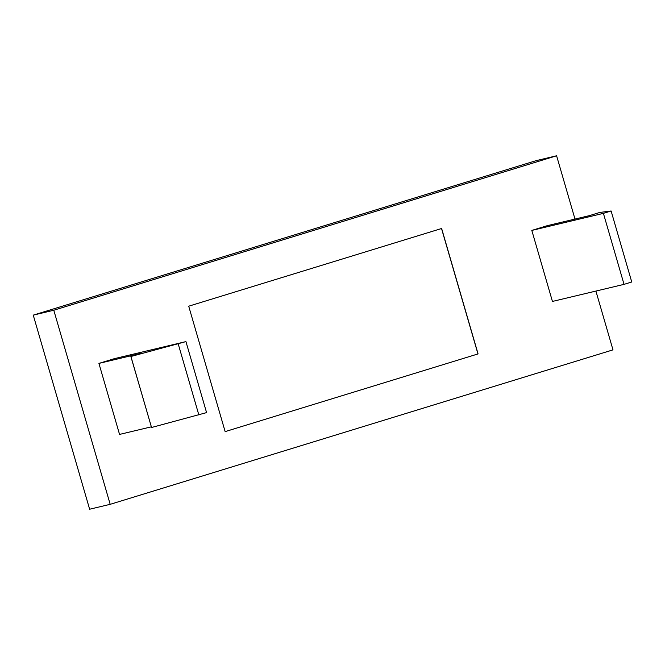 <?xml version="1.0" encoding="UTF-8"?>
<svg xmlns="http://www.w3.org/2000/svg" width="665" height="665" viewBox="0 0 665 665"><rect width="100%" height="100%" fill="white"/><g stroke="black" fill="none" stroke-linecap="round" stroke-linejoin="round"><path stroke-width="1" d="M53.79 310.239L556.597 155.776L536.057 160.672L33.25 315.135L89.634 509.224L110.182 504.328L53.79 310.239L33.25 315.135M556.597 155.776L574.992 219.068M595.907 291.071L612.989 349.865L110.182 504.328M441.527 228.527L477.969 353.946M531.809 230.423L547.229 225.684L589.456 215.618L599.739 212.459L611.118 210.988L603.404 213.357L531.809 230.423L552.44 301.436L624.036 284.362L631.75 281.993L611.118 210.988M441.635 228.494L478.069 353.913L225.144 431.61L188.71 306.191L441.635 228.494M185.942 341.602L130.922 356.49L151.554 427.495L206.574 412.608L185.942 341.602L114.338 358.668L98.919 363.406L119.55 434.42L151.304 426.847M477.994 353.938L441.56 228.519M624.036 284.362L603.404 213.357M130.922 356.49L141.146 353.339L98.919 363.406M151.554 427.495L130.864 356.498M198.86 414.977L178.228 343.971"/></g></svg>
